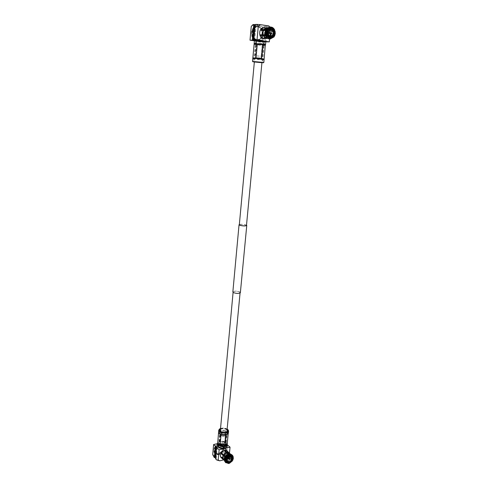 <?xml version="1.0" encoding="UTF-8"?>
<svg xmlns="http://www.w3.org/2000/svg" width="488" height="488" viewBox="0 0 488 488"><rect width="100%" height="100%" fill="white"/><g stroke="black" fill="none" stroke-linecap="round" stroke-linejoin="round"><path stroke-width="0.37" stroke-dasharray="2.44 1.83" d="M239.571 291.97C236.582 290.97 234.435 290.958 233.13 291.94L233.648 292.556C236.631 293.562 238.784 293.575 240.102 292.599L239.571 291.97M225.023 445.538C222.26 444.086 220.228 444.214 218.923 445.916L219.374 446.898C222.138 448.356 224.175 448.234 225.486 446.532L225.023 445.538M246.507 225.169L246.147 224.999C243.658 224.285 241.389 224.114 239.352 224.498M240.377 292.623L239.803 291.946C236.582 290.872 234.264 290.86 232.855 291.916M263.3 41.468L256.31 40.657L263.3 41.468M246.477 225.456L245.915 225.005C242.829 224.224 240.633 224.144 239.327 224.779M218.087 453.742L214.805 453.029C212.975 449.32 214.372 446.325 218.984 444.043L222.192 444.727C224.077 448.405 222.711 451.412 218.087 453.742M219.46 444.495C214.848 446.776 213.451 449.777 215.275 453.492L218.563 454.206C223.187 451.87 224.553 448.862 222.668 445.178L219.46 444.495M219.545 444.757C215.086 446.959 213.744 449.857 215.501 453.444L218.679 454.127C223.138 451.876 224.456 448.972 222.644 445.416L219.545 444.757M219.929 445.117C215.47 447.331 214.122 450.229 215.885 453.816L219.057 454.499C223.522 452.242 224.846 449.332 223.028 445.776L219.929 445.117M220.46 441.61L222.674 441.561L219.923 441.719L217.996 442.665L219.496 441.835M228.195 433.625L227.512 431.453L223.742 430.148L220.979 430.294L219.374 430.947L218.551 432.307M222.674 441.561L224.822 441.695L226.426 442.89M227.115 446.471L226.42 444.977C224.218 442.707 217.361 443.128 217.337 445.544M226.761 443.202L227.335 444.025M228.006 457.299L227.024 457.933L226.908 457.579L227.896 456.945L228.006 457.299M228.543 457.604L227.707 458.549M227.896 458.738L228.768 458.031M225.261 457.994L225.706 459.415C227.512 460.16 228.829 459.318 229.647 456.89L229.195 455.456C227.39 454.718 226.078 455.566 225.261 457.994M225.639 457.091C227.085 455.042 228.567 454.474 230.086 455.389L230.647 457.183C229.726 460.086 228.134 461.184 225.871 460.477L225.157 458.567L225.419 457.549M224.706 458.134C225.724 455.097 227.365 454.041 229.628 454.956L230.196 456.75C229.171 459.787 227.53 460.843 225.261 459.91L224.706 458.134M230.586 455.304L227.499 452.101L230.586 455.304L230.318 458.061L227.524 455.402L232.831 460.16M231.983 456.548L230.293 454.749M229.927 454.609L228.128 454.096M221.851 453.273L225.127 456.121L227.432 454.108L224.639 451.461L224.687 450.991M224.706 456.86L224.321 458.232L224.614 460.141L221.839 457.457L221.576 457.671M226.987 462.221L224.614 460.141M224.95 460.251L226.774 460.94L227.487 460.757L224.706 458.073L224.663 458.543L228.146 462.008M228.231 462.173L228.421 462.532L231.538 459.995L227.109 456.134L229.903 458.799L227.487 460.757M229.903 458.799L230.318 458.061M231.159 456.091L230.446 455.42M230.196 458.019L231.763 459.513M231.379 460.282L229.775 458.75M227.499 460.593L228.982 462.02M228.036 461.977L226.792 460.776M224.754 460.025L226.475 461.691M226.743 458.818L226.347 460.696M226.493 461.441L224.456 459.47M227.414 454.273L229.464 456.219L227.164 458.079L225.127 456.121M229.512 455.408L228.28 454.236M230.153 454.859L231.721 456.341M227.499 452.101L227.908 451.772L229.592 453.358M229.256 453.248L230.952 454.907L232.745 455.719M232.886 456.127L231.245 455.463L228.201 452.327L227.786 452.657M227.908 451.772L228.201 452.327M228.421 462.532L228.939 463.118M228.634 463.545L223.949 458.726L223.998 458.256L226.774 460.94M224.431 460.434L224.883 461.508M221.131 457.238L221.546 456.902L224.315 459.586M224.614 461.136L224.376 460.117M229.299 453.986L230.952 454.907M229.567 457.14L230.061 455.444L229.885 453.919M220.234 455.847L220.216 455.005C220.905 452.028 222.601 450.387 225.322 450.095M226.871 450.729L227.646 453.157C226.267 457.262 224.041 458.671 220.966 457.396M229.537 457.183L229.83 454.133M230.946 458.525L231.245 455.463M227.475 456.268L227.89 455.542M227.109 456.134L227.524 455.402M226.334 460.16L229.153 457.872M226.45 460.08L229.122 457.915M227.847 461.435L230.525 459.257M223.949 458.726L224.663 458.543M223.998 458.256L224.706 458.073M224.163 460.221L225.621 460.337M223.589 459.665L225.737 460.263M224.736 460.733L227.14 461.618M221.546 456.902L221.839 457.457M224.297 459.647L224.443 460.178M225.352 451.29L224.639 451.461M223.565 458.061C227.359 456.127 228.488 453.651 226.957 450.631L224.321 450.082C220.533 451.98 219.386 454.456 220.881 457.494L223.565 458.061M221.65 458.055L223.693 458.183C227.024 456.67 228.311 454.407 227.56 451.382M223.553 459.885L227.262 458.946L229.079 457.274L229.47 453.206M225.968 447.892C227.054 447.1 227.121 446.221 226.182 445.257C223.339 442.378 215.019 444.342 218.197 447.179M227.268 444.842L226.798 444.958L225.566 443.812L226.261 443.641L224.456 441.969L223.51 451.973L221.711 453.614L224.681 454.426L225.194 454.914L224.492 455.09L227.646 457.262L229.079 457.274M217.514 443.616L224.456 441.969M227.499 444.788L226.42 456.085M227.646 457.262L227.262 458.946M215.629 458L216.269 458.635L215.556 458.811M213.848 457.122L214.293 455.45L221.711 453.614M218.069 453.968C224.273 452.681 225.279 442.104 219.002 443.818C212.725 445.068 211.774 455.786 218.069 453.968M214.293 455.45L212.695 454.639M226.798 444.958L225.718 456.262M224.681 454.426L223.51 451.973M217.312 447.24L216.269 458.635M219.112 444.159C214.5 446.447 213.103 449.442 214.927 453.157L218.215 453.864C222.833 451.534 224.206 448.527 222.321 444.849L219.112 444.159M225.194 454.914L226.261 443.641M226.334 449.796L225.108 448.637L224.492 455.09M225.566 443.812L225.108 448.637M226.176 451.449L224.95 450.29M216.715 453.785L216.074 453.163M216.227 451.491L216.867 452.114M220.009 445.007C215.385 447.301 213.988 450.302 215.818 454.017L219.106 454.731C223.73 452.388 225.102 449.375 223.217 445.69L220.009 445.007M219.045 431.209L219.374 430.947L219.972 431.868L221.003 430.843L223.028 431.172L223.083 430.105L223.742 430.148M224.26 441.756L220.033 441.298L220.979 430.294M219.923 441.719L220.033 441.298L219.045 441.945L217.532 443.433M224.822 441.695L225.84 430.922M221.076 445.88C222.845 445.965 223.888 446.453 224.206 447.337L223.211 447.899C221.387 448.368 220.326 448.051 220.027 446.941L221.076 445.88M222.302 432.746C224.108 432.563 225.163 432.96 225.474 433.923L224.456 434.704L221.57 434.137L221.271 433.527L222.302 432.746M224.529 434.649L225.175 434.399C225.92 433.13 224.944 432.52 222.247 432.569C221.149 432.899 220.893 433.387 221.467 434.045L224.529 434.649M224.663 434.765L225.859 433.661C225.291 432.63 224.047 432.228 222.119 432.453L220.948 433.198C221.07 434.43 222.308 434.954 224.663 434.765M221.753 433.747L220.32 434.839C220.747 436.187 222.229 436.736 224.748 436.485L226.157 435.174C225.493 433.954 224.023 433.478 221.753 433.747M218.758 447.045C217.947 446.178 218.044 445.41 219.057 444.739C221.351 443.793 223.528 444.001 225.59 445.355L225.627 445.391C228.451 447.807 221.216 449.576 218.758 447.045M219.002 446.764L218.49 445.648L219.277 444.605C221.424 443.72 223.467 443.909 225.395 445.184L225.962 446.349C224.468 448.289 222.144 448.429 219.002 446.764M226.829 431.85L226.7 431.935C224.498 432.825 222.406 432.63 220.424 431.343L220.326 431.246M220.448 429.422C222.595 428.391 224.742 428.543 226.889 429.873L227.054 430.038M220.491 428.952C222.796 428.037 224.999 428.244 227.097 429.568M227.146 429.074C225.023 427.976 222.821 427.775 220.533 428.458M227.878 429.654C225.34 428.006 222.638 427.738 219.771 428.854M223.217 435.022L223.846 435.064M226.896 434.595L227.945 433.93M257.469 26.706C263.837 27.383 263.239 40.297 256.889 40.034L256.243 39.992C249.954 39.473 250.301 26.59 256.639 26.663L257.469 26.706M256.847 39.979L257.499 40.022C263.849 40.284 264.453 27.352 258.079 26.681L257.249 26.633C250.905 26.565 250.558 39.467 256.847 39.979M256.993 39.748L257.621 39.79C263.752 40.04 264.331 27.554 258.176 26.907L257.383 26.864C251.253 26.791 250.917 39.247 256.993 39.748M257.481 39.742L258.109 39.784C264.246 40.022 264.832 27.548 258.671 26.889L257.877 26.846C251.741 26.779 251.393 39.229 257.481 39.742M255.334 43.761L258.622 44.213M252.784 58.566L258.439 59.591L260.952 59.371L263.313 59.926L264.106 59.463M254.608 43.609L254.144 43.664M264.344 44.615L262.312 44.969L259.866 44.341M254.407 40.791C254.15 41.145 261.995 42.053 264.819 41.998L265.801 41.864M265.496 44.957L264.771 44.615M267.662 32.946C268.174 31.995 268.589 32.055 268.906 33.135C268.394 34.087 267.979 34.026 267.662 32.946M269.535 33.733L269.888 33.105L269.516 32.281M269.504 30.25L268.223 29.853C266.875 30.03 266.07 30.97 265.801 32.665C265.801 34.819 266.643 36.002 268.308 36.228L270.852 36.173M269.181 29.048C271.078 29.542 272.005 31.025 271.956 33.489C271.676 35.41 270.785 36.569 269.284 36.966M269.193 36.984L266.277 35.276M266.082 34.861L265.759 32.556L266.912 29.914M266.948 29.872L269.089 29.036M271.371 33.507C271.029 35.642 270.004 36.813 268.308 37.021C266.228 36.74 265.179 35.258 265.179 32.574C265.515 30.451 266.521 29.28 268.199 29.054C270.315 29.31 271.377 30.799 271.371 33.507M260.665 34.788L264.862 34.355L265.204 30.75L261.495 30.732L261.086 30.341M265.185 35.307L267.43 37.68L268.235 37.802L264.667 37.863L264.618 38.375M270.931 37.527L268.235 37.802M268.308 37.576L269.62 37.228M270.26 36.789L271.481 35.453L267.894 35.532L268.296 35.923L272.633 35.813M273.402 31.299L268.254 31.763L271.853 31.647L271.481 35.453M271.853 31.647L271.535 30.695L268.412 30.561L274.781 30.201M270.163 29.17L271.535 30.695M269.51 28.761L268.333 28.261L264.752 28.402L264.813 27.755L266.966 27.67M270.822 28.389L268.333 28.261M268.186 28.493L265.667 29.89M265.204 30.75L267.827 30.659L267.479 34.282L264.862 34.355M266.814 29.878L265.698 29.914M268.315 28.487L270.694 28.402M269.888 28.585L269.12 28.615M271.377 30.787L273.121 30.732M273.53 31.683L271.688 31.738M271.34 35.319L273.054 35.276M272.304 36.112L270.852 36.142M268.254 37.576L270.187 37.539M270.071 37.411L267.454 37.46M267.07 27.901L268.882 27.828L270.614 26.962M270.907 27.108L269.687 27.956L267.381 27.81M267.034 27.822L265.612 27.877L265.551 28.524L269.144 28.389M274.11 36.874L271.761 36.515L267.814 36.74L267.412 36.356L270.993 36.277M268.699 38.204L267.418 38.229L268.699 38.204L269.4 38.851M263.801 38.393L263.862 37.747L267.43 37.68M268.687 38.808L267.241 38.095M267.894 38.082L266.039 36.868M267.644 38.369L269.968 36.698M267.814 36.74L268.296 35.923M270.456 35.874L271.047 33.715L270.889 31.433M263.636 27.792C266.503 28.139 267.942 30.14 267.949 33.794C267.485 36.673 266.1 38.253 263.801 38.521M260.635 36.777L259.561 32.537L260.513 29.731M261.983 29.902L261.495 30.732M268.882 27.828L265.929 29.335M265.612 27.877L264.813 27.755M265.551 28.524L264.752 28.402M270.572 30.488L267.772 27.792M270.529 30.579L267.875 28.03M272.341 30.518L269.687 27.956M268.723 31.506L268.412 30.561M268.254 31.763L267.942 30.817M270.431 35.728L270.993 33.684L270.84 31.525M272.243 35.685L272.804 33.635L272.658 31.47M267.412 36.356L267.894 35.532M267.119 38.229L269.949 36.551M268.809 38.204L271.761 36.515M263.862 37.747L264.667 37.863M263.794 27.627L263.63 27.633C258.414 27.56 258.085 38.204 263.252 38.644L263.801 38.68C269.01 38.881 269.516 28.219 264.295 27.67M264.996 38.503C269.516 37.314 269.089 28.115 264.459 27.663M269.589 38.967L270.657 27.987L269.821 26.98M254.748 40.48C254.132 40.803 261.836 41.712 264.606 41.657L265.527 41.504M265.966 26.474L261.751 26.273L263.496 28.261L262.209 41.925L264.496 41.901L265.966 26.474L265.173 26.352L267.546 26.407L266.064 41.889M265.801 41.852L264.496 41.901M262.209 41.925L254.407 40.821M269.224 26.157L267.546 26.407M261.751 26.273L252.955 24.644M255.224 24.638L256.048 24.601L255.236 24.473M269.126 26.34L270.657 27.987M257.493 26.395C250.411 24.961 249.1 39.662 256.212 40.297C263.203 41.633 264.575 27.194 257.493 26.395M251.253 26.37L253.351 24.961M254.608 40.26L256.048 24.601M263.496 28.261L265.313 26.505M265.277 41.773L266.753 26.285M256.401 39.985L257.054 40.028C263.404 40.29 264.002 27.371 257.627 26.7L256.804 26.657C250.46 26.584 250.112 39.473 256.401 39.985M255.224 33.599L254.4 33.623M255.431 31.305L254.608 31.33M266.119 32.916L264.551 32.958L265.173 26.352M264.551 32.958L264.331 35.221L265.905 35.185M263.709 41.791L264.331 35.221M257.536 39.973L258.189 40.016C264.539 40.278 265.161 27.334 258.774 26.651L257.945 26.608C251.594 26.535 251.235 39.443 257.536 39.973M254.339 43.542L255.059 43.707L255.657 44.658L262.196 45.439L260.928 58.877L255.444 58.615L254.413 58.151L253.205 58.944M256.712 43.981L255.303 59.255M258.866 40.126L257.816 39.534C258.304 39.272 259.561 39.461 261.58 40.089L258.866 40.126M257.225 57.779L260.982 58.035L257.225 57.779M259.976 57.999L255.986 57.718L259.976 57.999M260.141 58.005L255.688 57.694L260.141 58.005M256.871 55.925L262.111 56.285L256.871 55.925M263.984 41.565L256.261 40.473C258.609 40.413 265.332 41.212 264.771 41.48L263.984 41.565M263.709 41.84L255.755 40.919L263.709 41.84M261.763 62.379L253.851 61.531L261.763 62.379M261.934 62.708L254.346 61.988M254.339 62.037L261.928 62.751M252.528 61.415L263.831 62.482M258.439 59.591L257.682 59.518L257.823 58.572M260.952 59.371L260.928 58.877L264.002 58.963M263.666 59.743L263.209 59.658M259.537 59.2L258.402 59.091M259.079 45.134L259.11 44.262L260.36 44.384M265.289 45.433L262.196 45.439L262.312 44.969M227.853 431.764L227.512 431.453M219.081 433.381L219.417 433.692M231.922 454.853L232.276 455.274M232.014 455.139L231.141 454.358M231.952 459.263L232.306 455.7M232.569 455.829L232.209 459.47M232.678 459.916L233.038 456.274M231.794 460.208L228.61 462.795M229.073 463.246L232.264 460.654M224.913 461.691L227.707 462.715M227.896 462.978L225.352 462.301M225.822 462.752L228.36 463.429M219.466 433.728L219.039 433.338M218.63 432.96L219.972 431.868M219.045 441.945L217.703 443.067M223.028 431.172L225.737 431.343L228.201 433.558L227.036 434.534M227.237 443.653L224.791 441.39L222.095 441.225M220.783 444.135L219.356 445.263C219.783 446.642 221.253 447.203 223.766 446.935L225.181 445.812C224.754 444.434 223.291 443.873 220.783 444.135M220.338 444.452C218.758 444.714 218.325 445.556 219.033 446.977C221.003 448.106 222.687 448.441 224.09 447.99C225.676 447.716 226.096 446.874 225.358 445.459C223.394 444.342 221.723 444.013 220.338 444.452M253.912 58.761L253.492 58.749M262.886 59.914L263.313 59.926M268.217 38.631L268.62 38.759M269.748 27.102L268.065 27.432M269.699 26.986L270.01 26.986M273.646 30.219L270.553 27.23M270.822 27.114C272.225 27.541 273.28 28.56 273.975 30.165M274.579 30.146C273.884 28.536 272.829 27.517 271.426 27.09M273.475 36.081L274.14 33.69L273.957 31.171M274.286 31.122L274.476 33.696L273.792 36.136M274.396 36.124L275.079 33.684L274.89 31.104M269.425 38.875C270.834 38.881 272.023 38.223 272.987 36.911M273.31 36.966L270.035 38.973M270.45 38.973L273.908 36.954M254.413 58.151L253.01 57.889M254.248 44.347L255.657 44.658M258.164 41.968L263.441 42.267L258.164 41.968M257.762 41.047L263.679 41.523C264.709 41.407 264.325 41.23 262.532 40.992L256.566 40.516C255.572 40.638 255.974 40.815 257.762 41.047M233.13 291.94L233.093 292.355M220.283 431.197L218.923 445.916M256.31 40.657L254.364 61.781M263.959 41.382L261.952 62.501M240.102 292.599L240.066 293.007M226.883 431.813L225.486 446.532M214.805 453.029L215.275 453.492M222.668 445.178L222.192 444.727M215.501 453.444L215.885 453.816M223.028 445.776L222.644 445.416M227.024 457.933L227.689 458.574M228.561 457.585L227.896 456.945M231.178 457.335L229.195 455.456M227.676 461.319L225.7 459.415M230.226 455.542L230.617 456.012M226.359 460.843L225.871 460.477M230.086 455.389L229.628 454.956M225.261 459.91L225.712 460.343M230.116 454.06L230.671 454.584M224.437 460.489L224.986 461.02M214.927 453.157L215.818 454.017M222.321 444.849L223.217 445.69M224.206 447.337L225.474 433.923M220.027 446.941L221.271 433.527M220.948 433.198L220.375 434.625M226.157 435.174L225.859 433.661M220.32 434.839L219.356 445.263L220.564 444.537C221.68 444.214 223.034 444.409 224.614 445.135L225.181 445.812L226.17 435.394M218.49 445.648L219.905 430.264M225.962 446.349L227.426 430.971M218.551 432.581L220.814 434.655M221.619 434.82L225.462 434.973M226.45 434.753L228.378 433.185M224.992 441.878L227.316 444.031M256.889 40.034L257.499 40.022M257.249 26.633L256.639 26.663M257.621 39.79L258.109 39.784M257.877 26.846L257.383 26.864M270.773 29.762L268.223 29.847M268.894 37.009L268.308 37.021M268.199 29.048L268.784 29.03M267.278 27.889L268.668 27.834M270.511 27.792L269.87 26.98M257.054 40.028L258.189 40.016M256.804 26.657L257.945 26.608M262.172 40.132L259.61 40.168M257.816 39.534L255.986 57.718M262.69 39.998L261.117 58.2M261.409 58.237L262.111 56.285L263.441 42.267L264.051 41.492L256.206 40.748L256.651 41.626L255.358 55.644L255.688 57.694M255.492 40.602L255.761 40.937M264.771 41.48L264.447 41.761M255.755 40.919L253.534 61.799M264.459 41.742L262.501 62.348M262.757 62.671L262.495 62.342M263.819 59.774L263.044 59.634M254.132 58.773L253.321 58.749M259.171 59.164L258.201 59.072M265.106 44.609L263.843 44.609"/><path stroke-width="0.73" d="M239.352 224.498L239.047 224.754L239.632 225.23C242.963 226.078 245.342 226.164 246.757 225.48L246.507 225.169M239.047 224.754L232.855 291.916L233.41 292.58C236.637 293.666 238.955 293.678 240.377 292.623L246.757 225.48M254.364 61.781L239.327 224.779L239.87 225.218C242.963 226.011 245.165 226.09 246.477 225.456L261.952 62.501M219.771 428.854L218.746 430.16L217.703 443.067L220.125 445.355L222.857 445.526L222.803 446.611L222.138 446.569L224.925 446.404L226.847 445.434L226.524 445.715L225.92 444.788L227.237 443.653L228.195 433.625M218.551 432.581L221.034 434.887L226.456 434.753L228.384 433.204L228.585 431.093L227.878 429.654M218.02 444.891L217.697 443.037M217.532 443.433L217.337 445.544L218.093 447.087C220.606 448.728 223.266 448.978 226.06 447.844L227.115 446.471L227.31 444.379L226.847 445.434M222.138 446.569L218.356 445.215M227.237 443.653L227.31 444.379M227.707 458.549L228.939 459.116L229.189 458.836L228.939 459.116M228.768 458.031L228.543 457.604M231.629 458.775L231.178 457.335C229.366 456.603 228.049 457.451 227.231 459.891L227.676 461.319C229.488 462.063 230.806 461.215 231.629 458.775M231.959 458.69C231.111 461.367 229.641 462.386 227.548 461.733L226.896 459.977C227.939 457.043 229.494 456.109 231.568 457.177L231.959 458.69M225.419 457.549L225.639 457.091M229.512 455.408L230.324 456.03L229.909 454.645L228.567 454.005L225.395 450.814L225.352 451.29L228.28 454.236M228.146 453.931L227.762 454.005M224.944 456.158L224.578 456.811L221.43 454.005L226.774 458.909L226.505 461.666L225.212 461.831L224.297 459.647L224.736 457.103M226.774 458.909L224.578 456.811M231.763 459.513L232.245 459.97L232.501 457.36L231.159 456.091M228.982 462.02L229.543 462.563L231.824 460.709L231.379 460.282M226.475 461.691L228.829 462.746L228.036 461.977M226.347 460.696L226.505 461.666M231.721 456.341L232.209 456.805L230.47 456.012M232.813 455.792L232.392 455.298L232.855 456.256L232.209 456.805M227.079 452.406L229.287 453.01L229.567 453.468M232.501 457.36L233.148 456.811L232.886 456.127M232.245 459.97L232.752 457.39M233.148 456.439L232.831 460.16L232.483 460.135M231.824 460.709L232.41 460.904L231.544 460.001M229.543 462.563L232.062 460.873M228.939 463.118L229.384 463.35L229.665 462.825M228.829 462.746L228.634 463.545L225.505 462.386L226.804 462.221L228.951 463.008M221.576 457.671L224.431 460.434M224.883 461.508L225.505 462.386M224.376 460.117L221.43 457.787M225.395 450.814L224.687 450.991L227.853 454.182L229.195 454.822L229.641 455.877L227.194 458.165L221.851 453.273L221.43 454.005M232.459 456.835L230.324 456.03M232.745 456.603L230.354 455.7M228.567 454.005L229.238 454.09M227.158 452.675L229.256 453.248L231.922 454.853L232.392 455.298L229.909 454.645M226.365 452.583L223.522 454.871M223.101 455.609L222.607 457.317L222.796 458.848M225.322 450.095L226.871 450.729L229.287 453.01M232.733 460.227L233.203 458.616L233.038 457.158M229.628 463.155L232.319 460.965M223.089 459.403L224.163 460.221M223.345 459.379L224.437 460.489L224.956 457.549M226.511 462.459L228.915 463.338M223.333 455.755L222.876 457.372L223.046 458.824M226.511 458.811L226.219 461.898M222.131 453.541L221.802 454.145M226.444 452.852L223.754 455.017M227.853 454.182L225.157 456.359M229.641 455.877L226.938 458.067M223.358 459.72L220.966 457.396L220.234 455.847M227.56 451.382L227.085 450.753L224.45 450.204C220.661 452.108 219.515 454.578 221.009 457.616L221.65 458.055M229.47 453.206L230.055 447.16L219.118 449.82L218.173 460.031L219.783 460.843L223.553 459.885M218.197 447.179L218.288 447.258C220.674 448.814 223.193 449.051 225.84 447.972L225.968 447.892M214.348 457.622L212.695 454.639L213.604 444.544L215.379 446.245L214.348 457.622L215.062 457.439L215.629 458M219.118 449.82L216.599 447.411L217.312 447.24L216.099 446.075L215.379 446.245M227.268 444.842L230.055 447.16M213.604 444.544L217.514 443.616M219.783 460.843L216.764 460.007L215.556 458.811L216.599 447.411M216.764 460.007L218.173 460.031M216.074 453.163L215.501 452.602L215.062 457.439M215.501 452.602L215.653 450.936L216.227 451.491M216.099 446.075L215.653 450.936M222.857 445.526L224.901 445.849L225.901 435.296L221.07 435.198L219.466 433.728M220.027 445.776L221.034 434.887M227.036 434.534L225.901 435.296L226.017 434.869M224.925 446.404L224.901 445.849L225.92 444.788M220.326 431.246L219.905 430.264L220.448 429.422M227.054 430.038L227.426 430.971L226.829 431.85M227.097 429.568L227.127 429.599C227.951 430.41 227.884 431.136 226.932 431.788C224.578 432.746 222.345 432.539 220.222 431.16L220.222 431.154C219.411 430.331 219.502 429.599 220.491 428.952M220.533 428.458L219.899 428.769C218.819 429.513 218.74 430.349 219.661 431.288C222.522 434.106 230.934 432.222 227.725 429.507L227.146 429.074M218.746 430.16L219.417 431.569C221.607 433.789 228.585 433.417 228.585 431.093M223.846 435.064L223.809 435.369M217.703 443.067L217.538 443.421M261.928 62.751L263.831 62.482L265.289 45.433L263.916 45.122L265.143 44.317L259.854 43.578L260.629 43.658L260.476 44.646L257.31 44.329L255.932 58.444L254.285 58.78L252.808 58.359L252.522 61.403L254.339 62.037M264.099 59.67L255.932 58.444M265.143 44.317L265.533 44.701L265.789 41.84C265.722 41.462 258.03 40.589 255.352 40.657L254.407 40.791L254.138 43.835L254.907 43.304M265.533 44.701L265.289 45.433M255.334 43.304L257.286 43.816L259.854 43.578M270.389 32.763L269.516 32.281L268.644 32.922L269.535 33.733L270.389 32.763L270.395 33.202M268.388 36.222C269.705 36.014 270.498 35.075 270.755 33.416L269.504 30.25M268.339 32.592C268.339 34.758 269.175 35.947 270.852 36.173C272.212 36.002 273.03 35.063 273.31 33.343C273.31 31.165 272.463 29.969 270.773 29.762C269.419 29.945 268.607 30.884 268.339 32.592M267.961 32.537C268.339 30.372 269.394 29.292 271.121 29.292C272.871 29.756 273.719 31.122 273.676 33.404C273.414 35.173 272.597 36.246 271.212 36.612C269.095 36.612 268.01 35.252 267.961 32.537M271.212 36.612L269.193 36.984M266.277 35.276L266.082 34.861M269.089 29.036L271.121 29.292M264.74 34.599L265.021 35.392L261.458 35.478L261.251 34.935M261.458 35.478L266.283 35.831L267.802 35.246L265.021 35.392M269.62 37.228L270.26 36.789M270.163 29.17L269.51 28.761M270.694 28.402L268.321 29.823L266.936 28.963L265.795 29.512L261.574 29.512L261.983 29.902L266.442 29.805L267.881 30.543L267.515 34.355L265.96 34.874L260.665 34.788L260.988 35.734M265.551 29.78L265.259 30.232M268.321 29.823L266.814 29.878M273.121 30.732L274.018 30.701L271.755 28.517L269.888 28.585M273.054 35.276L273.975 35.258L274.445 33.501L274.329 31.659L273.53 31.683M270.187 37.539L273.487 36.088L272.304 36.112M267.839 35.313L270.23 37.588L269.461 38.851L268.687 38.808M261.574 29.512L261.086 30.341L265.307 30.348L265.661 29.896L265.185 34.849M270.95 28.389L268.376 29.707M266.338 28.987L269.699 26.986L270.645 26.962L271.139 28.194M260.513 29.731L263.636 27.792L267.381 27.81M271.755 28.517L271.846 27.462L270.907 27.108M274.018 30.701L271.95 28.322M271.523 27.102C272.987 27.548 274.073 28.579 274.781 30.201L274.323 30.622M274.329 31.659L275.092 31.165L273.402 31.299M273.975 35.258L274.268 35.362L274.762 33.52L274.64 31.58M272.633 35.813L274.396 36.124L274.268 35.362M273.487 36.088L274.11 36.874L270.267 38.967L271.035 37.71L273.774 36.197M264.618 38.375L267.119 38.229M269.4 38.851L270.267 38.967M267.241 38.095L264.606 38.509M267.979 35.612L270.23 37.588M267.503 35.496L270.181 38.046M265.509 35.807L266.466 37.369L265.222 35.551M266.094 38.119L263.428 35.587M265.948 38.357L263.124 35.685M263.227 30.268L262.635 32.446L262.806 34.739M266.747 38.473L267.644 38.369M266.881 38.473L263.801 38.521L260.635 36.777M263.502 30.409L262.947 32.47L263.105 34.642M265.307 30.348L264.899 34.593M267.595 30.268L267.034 32.348L267.186 34.538M266.729 27.67L263.715 29.433M267.07 27.901L263.996 29.573M268.065 27.432L265.795 29.512M271.182 27.743L268.089 29.426M274.652 30.439L271.993 27.865M274.549 35.636L274.97 31.397M270.993 38.162L274.061 36.466M264.295 27.67L263.941 27.633M264.459 27.663L263.794 27.627C258.579 27.554 258.25 38.204 263.416 38.644L264.996 38.503M269.821 26.98L268.9 25.968L260.427 24.632L258.304 26.059L257.005 40.101L269.315 41.858L269.589 38.967M265.789 41.84L265.527 41.504C265.46 41.145 258.17 40.315 255.627 40.382L254.425 40.76M269.315 41.858L265.801 41.852M252.955 24.644L253.681 24.546L252.259 40.168L257.005 40.101M252.259 40.168L250.008 40.199L251.253 26.37L253.034 24.577M254.407 40.821L250.008 40.199M253.803 40.15L255.236 24.473L256.798 24.4L258.304 26.059M256.798 24.4L260.427 24.632M268.9 25.968L269.87 26.98M253.681 24.546L255.224 24.638M254.4 33.623L253.668 33.642L254.486 24.675M253.065 40.284L253.668 33.642M254.608 31.33L253.876 31.354M263.916 45.122L262.898 44.603L261.556 58.773L264.002 58.963M254.138 43.835L252.808 58.359M253.01 57.889L259.201 58.273L261.556 58.773L261.58 59.432M263.05 43.944L262.898 44.603L260.476 44.646M254.346 61.988L261.934 62.708M263.508 62.757L252.79 61.744M263.831 62.476L252.522 61.403M263.209 59.658L262.629 58.7M259.201 58.273L259.165 59.164M257.286 43.816L257.31 44.329L254.248 44.347M230.238 455.267L232.855 456.256M229.439 454.2L231.922 454.853M231.141 454.358L230.116 454.06M233.148 456.811L233.331 458.403L232.819 460.178M229.384 463.35L232.41 460.904L229.458 463.307M228.744 463.49L226.109 462.526M224.748 461.38L224.529 459.647L225.096 457.714M225.56 458.165L224.992 460.099L225.212 461.831M225.81 461.971L225.621 460.373L226.139 458.586M228.524 454.267L225.377 456.811M225.517 456.975L228.726 454.383M229.195 454.822L225.981 457.421M226.56 457.842L229.525 455.444M219.039 433.338L218.63 432.96M269.956 38.454L267.021 35.661M266.283 35.831C266.997 37.436 268.058 38.442 269.461 38.851M268.864 38.863C267.461 38.454 266.399 37.448 265.685 35.844M268.778 38.851L266.466 37.369L268.217 38.631M265.362 34.886L265.844 29.823M266.442 29.805L265.96 34.874M266.704 34.703L266.527 32.306L267.149 30.024M269.699 26.986L266.149 29.06M270.645 26.962L266.936 28.963M267.644 29.189L271.035 27.34M271.846 27.462L274.756 30.287M275.073 31.244L275.238 33.623L274.616 35.88M270.035 38.973L269.669 38.979M274.128 36.716L270.767 38.57M233.093 292.355L220.283 431.197M240.066 293.007L226.883 431.813M228.738 457.787L229.189 458.836M230.617 456.012L231.568 457.177M227.548 461.733L226.359 460.843M225.352 462.301L225.822 462.752M224.639 461.221L224.437 460.495M266.863 27.901L267.278 27.889M275.092 31.165L275.269 33.648L274.61 36.027M269.657 38.979L270.45 38.973"/></g></svg>
